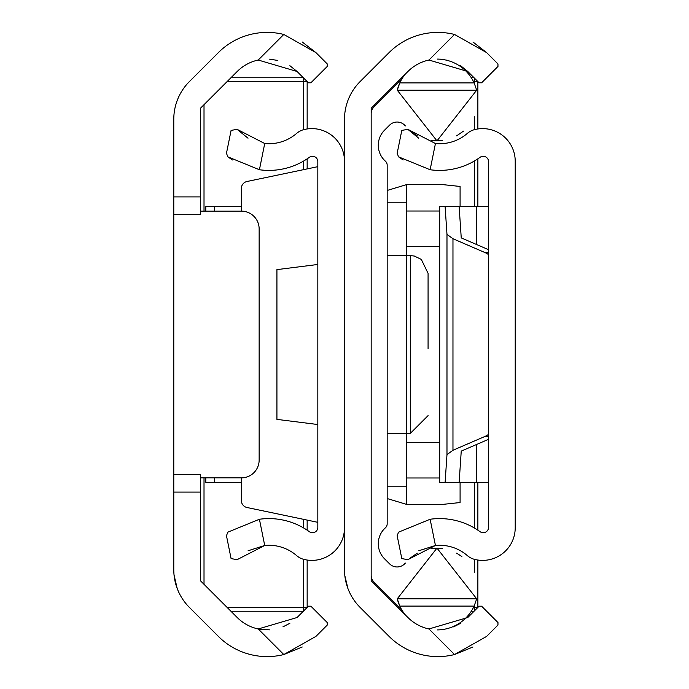 <?xml version="1.0" encoding="UTF-8"?>
<svg xmlns="http://www.w3.org/2000/svg" width="689" height="689" viewBox="0 0 689 689"><rect width="100%" height="100%" fill="white"/><g stroke="black" fill="none" stroke-linecap="round" stroke-linejoin="round"><path stroke-width="1.03" d="M200.456 196.908L200.456 214.692L173.783 214.692L173.783 196.908L200.456 196.908L200.456 108.242L237.214 71.484A42.322 42.322 0 0 1 258.22 60.038L283.799 34.45A68.995 68.995 0 0 0 218.353 52.614L189.406 81.56A53.346 53.346 0 0 0 173.783 119.283L173.783 196.908M173.783 492.092L173.783 474.308L200.456 474.351L200.456 492.092L173.783 492.092L173.783 569.717A53.346 53.346 0 0 0 189.406 607.44L218.353 636.386A68.995 68.995 0 0 0 283.799 654.55L302.238 646.997M258.22 628.962L297.071 617.516L308.388 606.199L310.903 606.199L327.249 622.555L327.249 625.069L315.932 636.386L283.799 654.55L258.22 628.962A42.322 42.322 0 0 1 237.214 617.516L200.456 580.758L200.456 492.092M283.799 34.45L315.932 52.614L302.247 42.003M315.932 52.614L327.249 63.931L327.249 66.445L310.903 82.801L308.388 82.801L297.071 71.484L258.22 60.038M269.597 59.151L277.856 60.46M289.88 65.705L297.071 71.484M289.871 623.295L282.921 626.869M269.502 629.849L258.978 629.117M177.194 588.466L174.041 574.953M200.456 474.308L173.783 474.308L173.783 214.692M200.456 211.127L241.357 211.127A17.785 17.785 0 0 1 259.142 228.912L259.142 460.088A17.785 17.785 0 0 1 241.357 477.873L200.456 477.873M241.357 211.127L241.357 188.45A7.114 7.114 0 0 1 247.015 181.491L317.827 166.669M248.083 550.761L264.722 545.481A42.322 42.322 0 0 1 296.623 555.601A17.785 17.785 0 0 0 303.927 559.399A32.616 32.616 0 0 0 344.5 527.774M344.5 161.226A32.616 32.616 0 0 0 303.927 129.601A17.785 17.785 0 0 0 296.623 133.399A42.322 42.322 0 0 1 264.722 143.519L259.417 169.744A68.995 68.995 0 0 0 309.361 157.307A5.331 5.331 0 0 1 317.827 161.631L317.827 527.369A5.331 5.331 0 0 1 309.361 531.693A68.995 68.995 0 0 0 259.417 519.256L264.722 545.481L237.128 559.657L231.091 558.607L226.466 535.732L227.826 532.166L259.417 519.256L227.826 532.166M259.417 169.744L227.826 156.834L232.443 159.969M227.826 156.834L226.466 153.268L231.091 130.393L237.128 129.343L264.722 143.519M248.023 138.205L237.128 129.343M317.827 522.331L247.015 507.509A7.114 7.114 0 0 1 241.357 500.55L241.357 477.873M317.827 264.473L276.926 269.623L276.926 419.377L317.827 424.527M428.937 628.962L467.788 617.516L479.105 606.199L481.62 606.199L497.966 622.555L497.966 625.069L486.649 636.386L454.516 654.55L428.937 628.962A42.322 42.322 0 0 1 407.931 617.516L371.173 580.758L371.173 108.242L407.931 71.484A42.322 42.322 0 0 1 428.937 60.038L454.516 34.45A68.995 68.995 0 0 0 389.07 52.614L360.123 81.56A53.346 53.346 0 0 0 344.5 119.283L344.5 121.324M454.516 34.45L486.649 52.614L472.955 42.003M486.649 52.614L497.966 63.931L497.966 66.445L481.62 82.801L479.105 82.801L467.788 71.484L428.937 60.038M440.314 59.151L448.573 60.46M460.596 65.705L467.788 71.484M460.588 623.295L453.638 626.869M344.5 567.676L344.5 569.717A53.346 53.346 0 0 0 360.123 607.44L389.07 636.386A68.995 68.995 0 0 0 454.516 654.55L472.955 646.997M347.902 588.466L344.836 575.677M344.5 119.283L344.5 569.717M307.156 81.56L307.156 128.964M307.156 158.84L307.156 168.9M307.156 520.1L307.156 530.16M307.156 560.036L307.156 607.44M303.349 77.754L230.944 77.754L303.349 77.754M303.349 611.246L230.944 611.246L303.349 611.246M387.175 190.457L406.743 184.566L406.743 486.761L387.175 486.761L406.743 486.761L406.743 504.434L387.175 498.543M241.357 206.683L214.684 206.683L214.684 211.127M205.796 211.127L205.796 206.683L214.684 206.683M460.088 186.452L460.088 206.683L460.088 186.452L442.304 184.566L406.743 184.566M439.685 211.015L406.743 211.015M439.685 246.584L406.743 246.584M406.743 202.239L387.175 202.239M439.685 477.985L406.743 477.985M439.685 442.416L406.743 442.416M460.088 502.548L460.088 482.317L460.088 502.548L442.304 504.434L406.743 504.434M241.357 482.317L205.796 482.317L205.796 477.873M428.076 348.651L428.076 273.369L428.076 348.651M405.356 563.068A10.671 10.671 0 0 1 389.569 563.843L384.54 558.813A21.342 21.342 0 0 1 385.401 527.817A5.331 5.331 0 0 0 387.175 523.838L387.175 165.162A5.331 5.331 0 0 0 385.401 161.183A21.342 21.342 0 0 1 384.54 130.187L389.569 125.157A10.671 10.671 0 0 1 405.356 125.932M431.572 548.47L436.972 548.117L476.685 598.81L397.26 598.81A40.901 40.901 0 0 0 399.809 606.105L397.26 598.81L436.972 548.117L442.347 548.47M456.592 553.129L461.88 556.574M461.785 556.497L456.661 553.172M476.685 598.81L474.135 606.105L399.809 606.105A40.901 40.901 0 0 0 405.261 614.846M437.369 629.918A40.901 40.901 0 0 0 474.135 606.105M405.261 74.154A40.901 40.901 0 0 0 397.26 90.19L399.809 82.895L474.135 82.895A40.901 40.901 0 0 0 437.455 59.082M474.135 82.895L476.685 90.19L436.972 140.883L442.372 140.53M456.635 135.845L463.516 131.108L456.652 135.836M476.685 90.19L397.26 90.19L436.972 140.883L431.598 140.53M417.353 135.871L412.065 132.426M412.16 132.503L417.276 135.828M417.31 553.155L410.429 557.892L417.293 553.164M371.173 575.556A8.888 8.888 0 0 0 373.782 581.843L401.756 609.817M401.756 79.183L373.782 107.157A8.888 8.888 0 0 0 371.173 113.444M371.173 580.758L371.173 575.677M371.173 113.323L371.173 108.242M477.873 81.56L477.873 128.964M477.873 158.84L477.873 206.683M477.873 482.317L477.873 530.16M477.873 560.036L477.873 607.44M401.661 77.754L402.634 77.754M471.302 77.754L474.066 77.754M474.066 611.246L471.302 611.246M402.634 611.246L401.661 611.246M418.791 550.761L435.439 545.481A42.322 42.322 0 0 1 467.34 555.601A17.785 17.785 0 0 0 474.643 559.399A32.616 32.616 0 0 0 515.217 527.774L515.217 161.226A32.616 32.616 0 0 0 474.643 129.601A17.785 17.785 0 0 0 467.34 133.399A42.322 42.322 0 0 1 435.439 143.519L430.134 169.744A68.995 68.995 0 0 0 480.078 157.307A5.331 5.331 0 0 1 488.544 161.631L488.544 527.369A5.331 5.331 0 0 1 480.078 531.693A68.995 68.995 0 0 0 430.134 519.256L398.543 532.166L430.134 519.256L435.439 545.481L407.845 559.657L401.808 558.607L397.174 535.732L398.543 532.166M430.134 169.744L398.543 156.834L403.16 159.969M398.543 156.834L397.174 153.268L401.808 130.393L407.845 129.343L435.439 143.519M418.731 138.205L407.845 129.343M488.544 254.629A35.57 24.709 -90 0 0 484.66 252.424L452.966 238.738L446.98 234.355L445.12 206.683L459.15 206.683L461.242 237.894L488.544 249.685M488.544 439.315L461.242 451.106L459.15 482.317L439.685 482.317L439.685 206.683L445.12 206.683M445.12 482.317L446.98 454.645L452.966 450.261L484.66 436.576A35.57 24.709 -90 0 0 488.544 434.371M476.28 444.612L476.28 482.317L459.15 482.317M488.544 206.683L476.28 206.683L476.28 244.388M476.28 206.683L459.15 206.683M488.544 482.317L476.28 482.317M227.387 607.689L303.599 607.689L303.599 559.313M303.599 527.946L303.599 519.351M303.599 169.649L303.599 161.054M303.599 129.687L303.599 81.311L227.387 81.311M204.013 104.685L204.013 211.127M204.013 477.873L204.013 584.315M306.906 607.689L303.599 607.689L303.599 610.997M303.599 78.003L303.599 81.311L306.906 81.311M387.175 433.415L410.299 433.415L410.299 255.585L387.175 255.585M214.684 477.873L214.684 482.317M374.73 104.685L374.73 106.209M374.73 582.791L374.73 584.315M398.104 607.689L399.629 607.689M473.36 607.689L474.316 607.689L474.316 605.7M474.316 572.335L474.316 559.313M474.316 527.946L474.316 482.317M474.316 206.683L474.316 161.054M474.316 129.687L474.316 116.665M474.316 83.3L474.316 81.311L473.36 81.311M399.629 81.311L398.104 81.311M474.316 78.003L474.316 81.311L477.623 81.311M477.623 607.689L474.316 607.689L474.316 610.997M446.98 234.355L446.98 454.645M452.966 238.738L452.966 450.261M488.544 436.576L484.66 436.576M484.66 252.424L488.544 252.424M410.299 255.585L414.313 256.041L421.306 259.4L428.076 273.369M410.299 433.415L428.076 415.631"/></g></svg>

